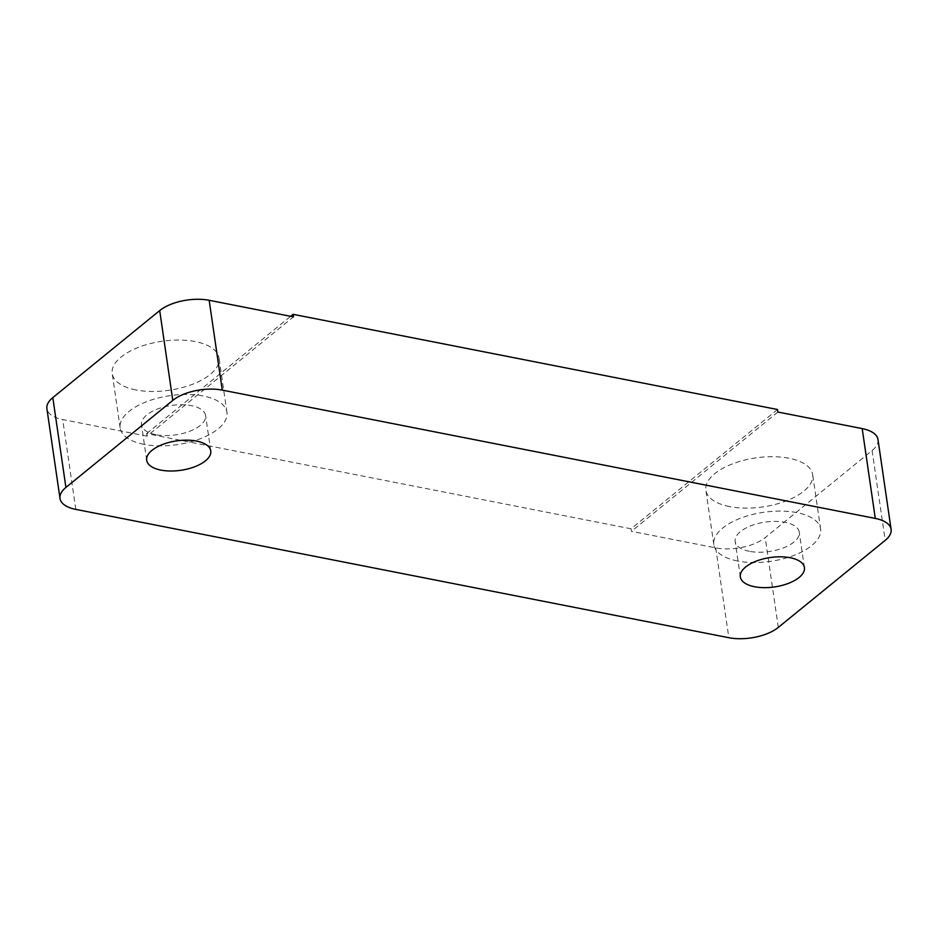 <?xml version="1.0" encoding="UTF-8"?>
<svg xmlns="http://www.w3.org/2000/svg" width="938" height="938" viewBox="0 0 938 938"><rect width="100%" height="100%" fill="white"/><g stroke="black" fill="none" stroke-linecap="round" stroke-linejoin="round"><path stroke-width="0.7" stroke-dasharray="4.69 3.52" d="M135.928 389.95A53.958 24.763 -8.3 0 1 112.22 373.559A53.958 24.763 -8.3 0 1 138.801 347.236A53.958 24.763 -8.3 0 1 195.303 341.584A53.958 24.763 -8.3 0 1 219.011 357.976A53.958 24.763 -8.3 0 1 192.431 384.299A53.958 24.763 -8.3 0 1 135.928 389.95M143.866 444.342A53.958 24.763 -8.3 0 1 120.158 427.951A53.958 24.763 -8.3 0 1 146.738 401.628A53.958 24.763 -8.3 0 1 203.241 395.988A53.958 24.763 -8.3 0 1 226.949 412.38A53.958 24.763 -8.3 0 1 200.369 438.703A53.958 24.763 -8.3 0 1 143.866 444.342M155.743 434.669A32.373 14.856 -8.3 0 1 141.521 424.844A32.373 14.856 -8.3 0 1 157.467 409.038A32.373 14.856 -8.3 0 1 191.364 405.662A32.373 14.856 -8.3 0 1 205.586 415.487A32.373 14.856 -8.3 0 1 189.64 431.292A32.373 14.856 -8.3 0 1 155.743 434.669M729.588 506.59A53.958 24.763 -8.3 0 1 705.88 490.199A53.958 24.763 -8.3 0 1 732.472 463.876A53.958 24.763 -8.3 0 1 788.964 458.236A53.958 24.763 -8.3 0 1 812.671 474.628A53.958 24.763 -8.3 0 1 786.091 500.951A53.958 24.763 -8.3 0 1 729.588 506.59M737.526 560.994A53.958 24.763 -8.3 0 1 713.818 544.603A53.958 24.763 -8.3 0 1 740.399 518.268A53.958 24.763 -8.3 0 1 796.901 512.629A53.958 24.763 -8.3 0 1 820.609 529.02A53.958 24.763 -8.3 0 1 794.029 555.343A53.958 24.763 -8.3 0 1 737.526 560.994M749.403 551.321A32.373 14.856 -8.3 0 1 735.181 541.484A32.373 14.856 -8.3 0 1 751.127 525.69A32.373 14.856 -8.3 0 1 785.024 522.302A32.373 14.856 -8.3 0 1 799.246 532.139A32.373 14.856 -8.3 0 1 783.3 547.933A32.373 14.856 -8.3 0 1 749.403 551.321M777.52 409.507L631.063 528.798L146.633 433.614L147.008 436.147L293.465 316.856M147.008 436.147L62.705 419.579A35.972 16.509 -8.3 0 1 46.9 408.651M877.991 439.535A35.972 16.509 -8.3 0 1 872.082 450.557L765.209 537.603A35.972 16.509 -8.3 0 1 715.729 547.886L631.438 531.33L631.063 528.798M777.895 412.04L631.438 531.33M146.633 433.614L290.663 316.305M778.306 627.416L765.209 537.603M872.082 450.557L885.191 540.37M715.729 547.886L728.838 637.711M75.802 509.393L62.705 419.579M120.158 427.951L112.22 373.559M146.68 460.265L141.521 424.844M713.818 544.603L705.88 490.199M740.34 576.905L735.181 541.484M804.417 567.56L799.246 532.139M820.609 529.02L812.671 474.628M210.757 450.908L205.586 415.487M226.949 412.38L219.011 357.976"/><path stroke-width="1.41" d="M160.914 470.09A32.373 14.856 -8.3 0 1 146.68 460.265A32.373 14.856 -8.3 0 1 162.637 444.46A32.373 14.856 -8.3 0 1 196.534 441.083A32.373 14.856 -8.3 0 1 210.757 450.908A32.373 14.856 -8.3 0 1 194.811 466.714A32.373 14.856 -8.3 0 1 160.914 470.09M754.574 586.742A32.373 14.856 -8.3 0 1 740.34 576.905A32.373 14.856 -8.3 0 1 756.298 561.112A32.373 14.856 -8.3 0 1 790.195 557.723A32.373 14.856 -8.3 0 1 804.417 567.56A32.373 14.856 -8.3 0 1 788.471 583.354A32.373 14.856 -8.3 0 1 754.574 586.742M52.809 397.63L65.918 487.443A35.972 16.509 171.7 0 0 60.009 498.465L46.9 408.651A35.972 16.509 -8.3 0 1 52.809 397.63L159.695 310.584A35.972 16.509 -8.3 0 1 209.162 300.289L293.465 316.856L293.09 314.324L777.52 409.507L777.895 412.04L862.198 428.607A35.972 16.509 -8.3 0 1 877.991 439.535L891.1 529.349A35.972 16.509 171.7 0 0 875.295 518.421L862.198 428.607M65.918 487.443L172.791 400.397L159.695 310.584M209.162 300.289L222.271 390.114L875.295 518.421M891.1 529.349A35.972 16.509 171.7 0 1 885.191 540.37L778.306 627.416A35.972 16.509 171.7 0 1 728.838 637.711L75.802 509.393A35.972 16.509 171.7 0 1 60.009 498.465M222.271 390.114A35.972 16.509 171.7 0 0 172.791 400.397M290.663 316.305L293.09 314.324"/></g></svg>
